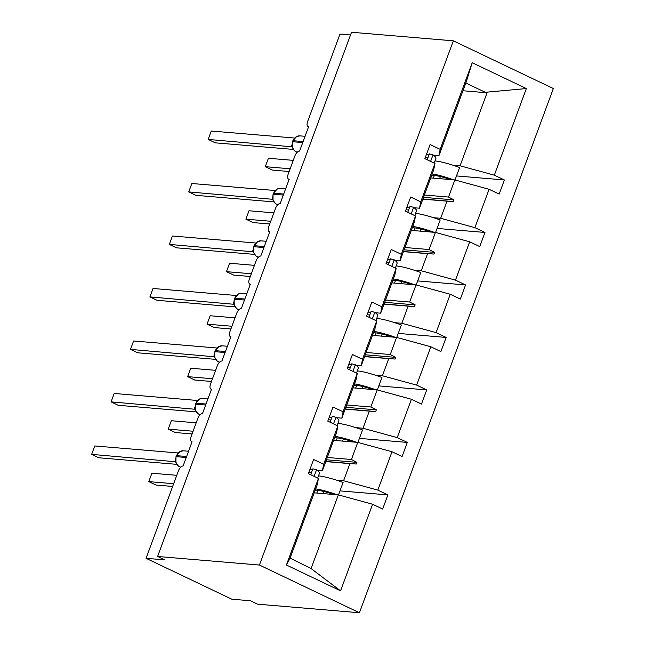 <?xml version="1.0" encoding="UTF-8"?>
<svg xmlns="http://www.w3.org/2000/svg" width="645" height="645" viewBox="0 0 645 645"><rect width="100%" height="100%" fill="white"/><g stroke="black" fill="none" stroke-linecap="round" stroke-linejoin="round"><path stroke-width="0.97" d="M359.426 612.75L257.613 604.172L250.47 600.769L231.789 599.197L146.068 558.312L164.749 559.884L157.606 556.474L259.419 565.052L359.426 612.75L553.346 88.526L453.338 40.828L259.419 565.052M146.068 558.312L178.431 470.826A5.45 2.677 115.5 0 1 183.099 466.012L192.057 441.793A5.45 2.677 -64.5 0 1 191.581 441.664A5.45 2.677 -64.5 0 1 191.122 436.504L197.846 418.339A5.45 2.677 115.5 0 1 202.514 413.526L211.479 389.298A5.45 2.677 -64.5 0 1 210.996 389.169A5.45 2.677 -64.5 0 1 210.544 384.017L217.26 365.844A5.45 2.677 115.5 0 1 221.928 361.039L230.894 336.811A5.45 2.677 -64.5 0 1 230.41 336.682A5.45 2.677 -64.5 0 1 229.959 331.53L236.683 313.357A5.45 2.677 115.5 0 1 241.351 308.544L250.308 284.316A5.45 2.677 -64.5 0 1 249.833 284.195A5.45 2.677 -64.5 0 1 249.373 279.035L256.097 260.87A5.45 2.677 115.5 0 1 260.765 256.057L269.723 231.829A5.45 2.677 -64.5 0 1 269.247 231.7A5.45 2.677 -64.5 0 1 268.788 226.548L275.512 208.375A5.45 2.677 115.5 0 1 280.18 203.562L289.145 179.342A5.45 2.677 -64.5 0 1 288.662 179.213A5.45 2.677 -64.5 0 1 288.21 174.053L294.926 155.888A5.45 2.677 115.5 0 1 299.594 151.075L308.56 126.847A5.45 2.677 -64.5 0 1 308.084 126.718L308.528 126.936M430.723 177.899L454.846 179.931L448.509 197.048L424.386 195.016M456.499 175.932L504.39 179.971L499.166 194.097L489.087 189.299L454.846 179.931M440.172 149.342L472.213 62.734L466.19 82.02L438.923 155.711L440.172 149.342L430.102 144.536L424.87 158.67L434.948 163.475L420.758 201.829L419.508 208.206L414.179 207.755M419.508 208.206L433.698 169.845L434.948 163.475M411.3 230.386L435.423 232.418L429.094 249.534L404.971 247.503M437.084 228.427L484.976 232.458L479.743 246.592L469.673 241.786L435.423 232.418M420.758 201.829L410.68 197.023L405.455 211.157L415.525 215.962L401.335 254.323L400.094 260.693L394.764 260.249M400.094 260.693L414.284 222.34L415.525 215.962M391.886 282.881L416.009 284.913L409.68 302.021L385.557 299.99M417.67 280.914L465.561 284.945L460.328 299.078L450.258 294.273L416.009 284.913M401.335 254.323L391.265 249.518L386.041 263.644L396.111 268.449L381.921 306.81L380.679 313.188L375.35 312.736M380.679 313.188L394.869 274.826L396.111 268.449M372.471 335.368L396.594 337.4L390.265 354.516L366.142 352.484M398.255 333.409L446.138 337.44L440.914 351.573L430.844 346.768L396.594 337.4M381.921 306.81L371.851 302.005L366.626 316.139L376.696 320.944L362.506 359.297L361.256 365.675L355.927 365.223M361.256 365.675L375.446 327.313L376.696 320.944M353.057 387.863L377.18 389.894L370.843 407.003L346.72 404.971M378.833 385.895L426.724 389.927L421.499 404.06L411.421 399.255L377.18 389.894M362.506 359.297L352.436 354.492L347.204 368.626L357.282 373.431L343.092 411.792L341.842 418.162L336.513 417.718M341.842 418.162L356.032 379.808L357.282 373.431M333.634 440.35L357.757 442.381L351.428 459.498L327.305 457.466M359.418 438.382L407.309 442.422L402.077 456.547L392.007 451.75L357.757 442.381M343.092 411.792L333.014 406.987L327.789 421.121L337.859 425.918L323.669 464.279L313.599 459.474L308.375 473.607L318.445 478.413L286.404 565.02L289.936 558.481L317.195 484.79L318.445 478.413M317.098 470.205L322.427 470.656L336.617 432.295L337.859 425.918M314.22 492.836L338.343 494.868L311.084 568.568L340.552 590.844L286.404 565.02M392.007 451.75L377.817 490.103L387.887 494.909L382.662 509.042L372.592 504.237L338.343 494.868M350.517 34.967L339.988 34.08L307.625 121.566A5.45 2.677 -64.5 0 0 308.084 126.718M438.923 155.711L433.593 155.268M428.998 154.881L426.353 154.655M472.213 62.734L526.352 88.559L494.32 175.166L504.39 179.971M494.32 175.166L460.07 165.797L452.903 165.193M409.575 207.368L406.939 207.15M489.087 189.299L474.905 227.653L484.976 232.458M474.905 227.653L440.656 218.292L433.488 217.688M390.161 259.862L387.524 259.637M469.673 241.786L455.483 280.148L465.561 284.945M455.483 280.148L421.233 270.779L414.074 270.174M370.746 312.349L368.11 312.124M450.258 294.273L436.068 332.635L446.138 337.44M436.068 332.635L401.819 323.266L394.659 322.669M351.332 364.836L348.687 364.619M430.844 346.768L416.654 385.121L426.724 389.927M416.654 385.121L382.404 375.761L375.237 375.156M331.909 417.331L329.272 417.105M411.421 399.255L397.231 437.616L407.309 442.422M397.231 437.616L362.99 428.248L355.822 427.643M372.592 504.237L340.552 590.844M422.862 199.144L446.985 201.176L440.656 218.292M446.985 201.176L453.371 201.571L453.991 199.894L448.509 197.048M403.447 251.631L427.571 253.67L421.233 270.779M427.571 253.67L433.948 254.066L434.577 252.38L429.094 249.534M384.025 304.126L408.148 306.157L401.819 323.266M408.148 306.157L414.533 306.552L415.154 304.867L409.68 302.021M364.61 356.612L388.733 358.644L382.404 375.761M388.733 358.644L395.119 359.039L395.74 357.362L390.265 354.516M345.196 409.107L369.319 411.139L362.99 428.248M369.319 411.139L375.704 411.534L376.325 409.849L370.843 407.003M325.781 461.594L349.904 463.626L343.567 480.743L336.408 480.138M312.494 469.818L309.858 469.592M322.427 470.656L323.669 464.279M349.904 463.626L356.282 464.021L356.903 462.344L351.428 459.498M377.817 490.103L343.567 480.743M340.004 490.877L387.887 494.909M290.073 558.11L311.084 568.568M526.352 88.559L487.33 92.106L460.07 165.797M487.33 92.106L486.145 92.703L465.819 83.011M462.957 90.752L486.145 92.703M453.338 40.828L351.525 32.25L157.606 556.474M326.451 459.772L356.903 462.344M325.83 461.457L356.282 464.021M345.865 407.285L376.325 409.849M345.244 408.97L375.704 411.534M365.288 354.798L395.74 357.362M364.659 356.475L395.119 359.039M384.702 302.303L415.154 304.867M384.081 303.989L414.533 306.552M404.117 249.817L434.577 252.38M403.496 251.502L433.948 254.066M423.531 197.33L453.991 199.894M422.91 199.007L453.371 201.571M176.77 475.309L151.914 473.212L148.802 481.622L173.658 483.718M148.802 481.622L155.945 485.032L172.658 486.435M315.679 488.894A29.065 4.612 20.3 0 1 337.045 494.763M343.1 482.46L338.496 494.909L343.1 482.46A29.065 4.612 20.3 0 0 318.469 475.897M315.147 490.329A24.712 3.926 20.3 0 1 334.271 494.53M180.092 451.516L176.343 455.709L176.246 456.668A7.813 6.692 94.8 0 0 179.713 466.827A7.813 6.692 94.8 0 0 180.697 467.198M175.609 461.747L91.655 454.37L94.767 445.953L178.028 452.967M91.655 454.37L98.798 457.773L176.778 464.344M174.956 461.385L175.432 459.772M175.972 456.716L175.924 462.626L178.544 466.19L180.697 467.206M175.4 461.514L175.924 462.626M317.671 478.042L319.42 473.333A29.065 4.612 -159.7 0 0 316.526 469.786L312.873 468.802L310.688 474.712M314.099 476.341L316.526 469.786M308.907 472.156A24.712 3.926 -159.7 0 0 311.503 472.503M199.507 399.021L195.766 403.222L195.661 404.173A7.813 6.692 94.8 0 0 199.136 414.34A7.813 6.692 94.8 0 0 200.119 414.711L197.959 413.703L195.338 410.139M195.024 409.261L111.077 401.875L114.181 393.466L197.443 400.481M111.077 401.875L118.22 405.286L196.193 411.857M194.371 408.898L194.846 407.285M195.387 404.23L195.338 409.881L194.814 409.027M195.766 403.222L196.04 403.165A7.813 6.692 94.8 0 1 202.836 398.312L199.24 399.086M337.093 425.555L338.835 420.838A29.065 4.612 -159.7 0 0 335.94 417.299L332.288 416.315L330.103 422.217M333.521 423.854L335.94 417.299M328.329 419.661A24.712 3.926 -159.7 0 0 330.917 420.016M218.929 346.534L215.18 350.727L215.083 351.686A7.813 6.692 94.8 0 0 218.55 361.853A7.813 6.692 94.8 0 0 219.534 362.216L217.381 361.208L214.761 357.644M214.438 356.774L130.492 349.388L133.604 340.979L216.857 347.986M130.492 349.388L137.635 352.791L215.615 359.362M213.785 356.403L214.269 354.79M214.809 351.735L214.753 357.394L214.229 356.532M215.18 350.727L215.454 350.678A7.813 6.692 94.8 0 1 222.251 345.825L218.623 346.615M356.508 373.06L358.249 368.351A29.065 4.612 -159.7 0 0 355.363 364.804L351.702 363.828L349.517 369.73M352.936 371.359L355.363 364.804M347.744 367.174A24.712 3.926 -159.7 0 0 350.332 367.521M238.344 294.039L234.595 298.24L234.498 299.199A7.813 6.692 94.8 0 0 237.965 309.358A7.813 6.692 94.8 0 0 238.948 309.729L236.796 308.721L233.99 304.738M233.861 304.279L149.906 296.902L153.018 288.484L236.28 295.499M149.906 296.902L157.049 300.304L235.03 306.875M233.208 303.916L233.683 302.303M234.224 299.248L234.175 304.9L233.651 304.045M375.922 320.573L377.672 315.856A29.065 4.612 -159.7 0 0 374.777 312.317L371.117 311.333L368.932 317.243M372.35 318.872L374.777 312.317M367.158 314.687A24.712 3.926 -159.7 0 0 369.754 315.034M257.758 241.553L254.009 245.745L253.912 246.704A7.813 6.692 94.8 0 0 257.379 256.871A7.813 6.692 94.8 0 0 258.363 257.234L256.21 256.226L253.59 252.671M253.275 251.792L169.321 244.407L172.433 235.997L255.694 243.012M169.321 244.407L176.464 247.817L254.444 254.38M252.622 251.421L253.098 249.817M253.638 246.761L253.59 252.413L253.066 251.55M254.009 245.745L254.291 245.697A7.813 6.692 94.8 0 1 261.088 240.843L257.484 241.617M395.337 268.086L397.086 263.37A29.065 4.612 -159.7 0 0 394.192 259.822L390.539 258.847L388.355 264.748M391.765 266.377L394.192 259.822M386.573 262.192A24.712 3.926 -159.7 0 0 389.169 262.547M196.193 422.814L171.328 420.725L168.216 429.135L193.081 431.231M168.216 429.135L175.359 432.537L192.073 433.948M335.094 436.407A29.065 4.612 20.3 0 1 356.459 442.268M337.883 423.41A29.065 4.612 20.3 0 1 362.514 429.973L357.911 442.422M362.514 429.973L357.927 442.43M334.57 437.834A24.712 3.926 20.3 0 1 353.686 442.035M215.607 370.327L190.751 368.231L187.639 376.64L212.495 378.736M187.639 376.64L194.782 380.05L211.487 381.461M354.508 383.912A29.065 4.612 20.3 0 1 375.874 389.782M381.937 377.478L377.325 389.935L381.937 377.478A29.065 4.612 20.3 0 0 357.298 370.915M353.984 385.347A24.712 3.926 20.3 0 1 373.108 389.548M235.022 317.832L210.165 315.744L207.053 324.153L231.91 326.249M207.053 324.153L214.196 327.563L230.902 328.966M373.931 331.425A29.065 4.612 20.3 0 1 395.296 337.295M401.351 324.991L396.74 337.44L401.351 324.991A29.065 4.612 20.3 0 0 376.72 318.428M373.399 332.86A24.712 3.926 20.3 0 1 392.523 337.061M254.436 265.345L229.58 263.249L226.468 271.666L251.324 273.754M226.468 271.666L233.611 275.068L250.325 276.479M393.345 278.938A29.065 4.612 20.3 0 1 414.711 284.8M396.135 265.942A29.065 4.612 20.3 0 1 420.766 272.496L416.162 284.953M420.766 272.496L416.17 284.953M392.813 280.365A24.712 3.926 20.3 0 1 411.937 284.566M277.173 189.066L273.432 193.258L273.335 194.218A7.813 6.692 94.8 0 0 276.802 204.384A7.813 6.692 94.8 0 0 277.785 204.747L275.633 203.739L273.004 200.176M272.69 199.305L188.743 191.92L191.847 183.502L275.109 190.517M188.743 191.92L195.887 195.322L273.859 201.893M272.037 198.934L272.512 197.322M273.053 194.266L273.004 199.926L272.48 199.063M273.432 193.258L273.706 193.21A7.813 6.692 94.8 0 1 280.502 188.356L276.874 189.146M414.759 215.591L416.501 210.883A29.065 4.612 -159.7 0 0 413.606 207.335L409.954 206.352L407.769 212.261M411.188 213.89L413.606 207.335M405.995 209.706A24.712 3.926 -159.7 0 0 408.583 210.052M273.859 212.858L248.994 210.762L245.89 219.171L270.747 221.267M245.89 219.171L253.033 222.581L269.739 223.984M412.76 226.443A29.065 4.612 20.3 0 1 434.125 232.313M440.18 220.01L435.577 232.466L440.18 220.01A29.065 4.612 20.3 0 0 415.549 213.447M412.236 227.879A24.712 3.926 20.3 0 1 431.352 232.079M296.595 136.571L292.846 140.771L292.749 141.731A7.813 6.692 94.8 0 0 296.216 151.889A7.813 6.692 94.8 0 0 297.2 152.26L295.047 151.252L292.427 147.689M292.104 146.81L208.158 139.425L211.27 131.016L294.523 138.03M208.158 139.425L215.301 142.835L293.281 149.406M291.451 146.447L291.935 144.835M292.475 141.779L292.419 147.431L291.895 146.576M292.846 140.771L293.12 140.715A7.813 6.692 94.8 0 1 299.917 135.861L296.289 136.651M434.174 163.104L435.915 158.388A29.065 4.612 -159.7 0 0 433.029 154.848L429.368 153.865L427.184 159.775M430.602 161.403L433.029 154.848M425.41 157.219A24.712 3.926 -159.7 0 0 427.998 157.565M293.273 160.363L268.417 158.275L265.305 166.684L290.161 168.78M265.305 166.684L272.448 170.095L289.154 171.497M432.182 173.957A29.065 4.612 20.3 0 1 453.548 179.826M434.964 160.96A29.065 4.612 20.3 0 1 459.603 167.523L454.991 179.971M459.603 167.523L455.007 179.979M431.65 175.384A24.712 3.926 20.3 0 1 450.774 179.592M317.84 490.377L316.848 493.062M179.866 451.548L183.422 450.799A7.813 6.692 94.8 0 0 176.625 455.66L176.343 455.709M186.623 456.499L176.625 455.66L176.246 456.668L186.244 457.507M175.48 461.57A3.999 2.903 -59.9 0 0 174.997 461.409M206.037 404.012L196.04 403.165L195.661 404.173L205.658 405.02M194.895 409.083A3.999 2.903 -59.9 0 0 194.419 408.922M225.452 351.517L215.454 350.678L215.083 351.686L225.081 352.525M214.309 356.588A3.999 2.903 -59.9 0 0 213.834 356.427M238.118 294.08L241.673 293.33A7.813 6.692 94.8 0 0 234.869 298.183L234.595 298.24M244.866 299.03L234.869 298.183L234.498 299.199L244.495 300.038M233.724 304.101A3.999 2.903 -59.9 0 0 233.248 303.94M264.289 246.543L254.291 245.697L253.912 246.704L263.91 247.551M253.146 251.614A3.999 2.903 -59.9 0 0 252.663 251.453M337.262 437.891L336.263 440.567M356.677 385.396L355.685 388.08M376.091 332.909L375.1 335.594M395.506 280.422L394.514 283.099M283.703 194.048L273.706 193.21L273.335 194.218L283.332 195.056M272.561 199.12A3.999 2.903 -59.9 0 0 272.085 198.958M414.928 227.927L413.929 230.612M303.118 141.561L293.12 140.715L292.749 141.731L302.747 142.569M291.975 146.633A3.999 2.903 -59.9 0 0 291.5 146.471M434.343 175.44L433.351 178.125M191.581 441.664L192.025 441.873M210.996 389.169L211.447 389.387M230.41 336.682L230.862 336.892M249.833 284.195L250.276 284.405M269.247 231.7L269.699 231.918M288.662 179.213L289.113 179.423M323.887 491.482L323.105 493.586M183.422 450.799L188.566 451.234M202.836 398.312L207.98 398.747M222.251 345.825L227.403 346.252M241.673 293.33L246.817 293.765M233.998 304.738L234.175 305.158M261.088 240.843L266.232 241.278M343.301 438.995L342.519 441.099M362.716 386.5L361.942 388.604M382.138 334.013L381.356 336.118M401.553 281.526L400.771 283.631M280.502 188.356L285.646 188.783M420.967 229.031L420.185 231.136M299.917 135.861L305.069 136.297M440.382 176.545L439.608 178.649"/></g></svg>
